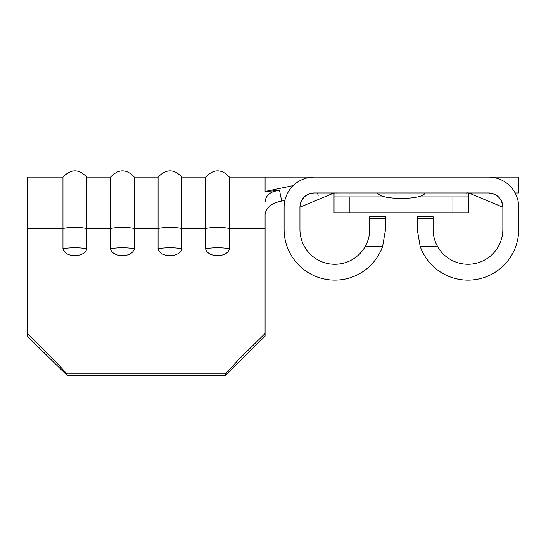 <?xml version="1.0" encoding="UTF-8"?>
<svg xmlns="http://www.w3.org/2000/svg" width="546" height="546" viewBox="0 0 546 546"><rect width="100%" height="100%" fill="white"/><g stroke="black" fill="none" stroke-linecap="round" stroke-linejoin="round"><path stroke-width="0.82" d="M334.029 193.107L334.029 196.915L349.884 196.915L349.884 212.763L334.029 212.763L334.029 196.915M468.768 193.107L468.768 212.763L349.884 212.763M284.835 200.573L281.688 201.065C271.628 203.037 266.093 207.5 265.076 214.462L265.076 228.515L229.409 228.515A14.319 2.409 180 0 0 205.63 228.515L205.63 177.095L181.852 177.095C174.065 168.741 166.141 168.741 158.074 177.095L134.296 177.095C126.508 168.741 118.584 168.741 110.524 177.095L86.746 177.095C78.958 168.741 71.028 168.741 62.967 177.095L27.3 177.095L27.3 333.51L53.201 359.043L66.926 373.908L66.926 375.245L27.3 336.179L27.3 333.51M265.076 202.17C265.663 195.113 270.488 191.209 279.566 190.458L265.076 191.469L265.076 177.095L229.409 177.095L229.409 248.833C227.286 257.937 207.773 257.944 205.63 248.833L205.63 228.515L181.852 228.515L181.852 177.095M281.688 201.065L279.566 190.458L272.863 190.868M181.852 248.833C179.73 257.937 160.217 257.944 158.074 248.833A14.319 2.409 0 0 1 181.852 248.833L181.852 228.515A14.319 2.409 180 0 0 158.074 228.515L158.074 177.095M158.074 248.833L158.074 228.515L134.296 228.515L134.296 177.095M134.296 248.833C132.173 257.937 112.66 257.944 110.524 248.833A14.319 2.409 0 0 1 134.296 248.833L134.296 228.515A14.319 2.409 180 0 0 110.524 228.515L110.524 177.095M110.524 248.833L110.524 228.515L86.746 228.515L86.746 177.095M86.746 248.833C84.623 257.937 65.104 257.944 62.967 248.833A14.319 2.409 0 0 1 86.746 248.833L86.746 228.515A14.319 2.409 180 0 0 62.967 228.515L62.967 177.095M365.335 246.294A34.876 34.876 0 0 1 299.945 229.409L299.945 207.214A14.264 14.264 0 0 1 314.216 192.95L488.581 192.95A14.264 14.264 0 0 1 502.846 207.214L502.846 229.409A34.876 34.876 0 0 1 437.462 246.294L420.14 246.294A50.723 50.723 0 0 0 518.7 229.409L518.7 207.214A30.119 30.119 0 0 0 488.581 177.095L314.216 177.095A30.119 30.119 0 0 0 284.097 207.214L284.097 229.409A50.723 50.723 0 0 0 382.65 246.294L385.544 229.409L385.544 218.209L369.697 218.209L369.697 229.409C369.669 235.408 368.216 241.032 365.335 246.294L382.65 246.294M420.14 246.294L417.246 229.409L417.246 216.728L433.101 216.728L433.101 229.409C433.128 235.408 434.582 241.032 437.462 246.294M331.483 192.95L331.599 193.966L299.945 207.214C300.805 198.56 305.555 193.803 314.216 192.95M369.697 218.209L369.697 216.728L385.544 216.728L385.544 218.209M488.581 192.95C497.235 193.803 501.992 198.56 502.846 207.214L471.539 194.11L471.655 192.95M465.895 192.95C468.018 193.393 465.615 191.912 471.41 194.11L471.539 194.11M331.599 193.966L331.784 193.891C335.995 192.288 334.937 193.216 336.923 192.95M488.841 177.095L518.7 177.095L518.7 192.95L515.11 192.95M452.914 212.763L452.914 196.915L418.038 196.915M384.759 196.915L349.884 196.915M452.914 196.915L468.768 196.915M377.62 192.95C379.136 196.294 387.059 198.143 401.399 198.498C415.738 198.143 423.662 196.294 425.177 192.95M318.161 195.407L317.499 192.95M265.076 191.469L293.243 185.599M239.175 359.043L265.076 333.51L265.076 336.179L225.443 375.245L225.443 373.908L239.175 359.043L53.201 359.043M265.076 228.515L265.076 333.51M27.3 228.515L62.967 228.515L62.967 248.833M225.443 373.908L66.926 373.908M225.443 375.245L66.926 375.245M433.101 218.209L417.246 218.209M205.63 248.833A14.319 2.409 0 0 1 229.409 248.833M331.784 193.891L331.688 192.95L334.029 192.95M265.076 177.095L334.029 177.095M471.451 192.95L471.348 194.062M229.409 177.095C221.621 168.741 213.698 168.741 205.63 177.095"/></g></svg>
